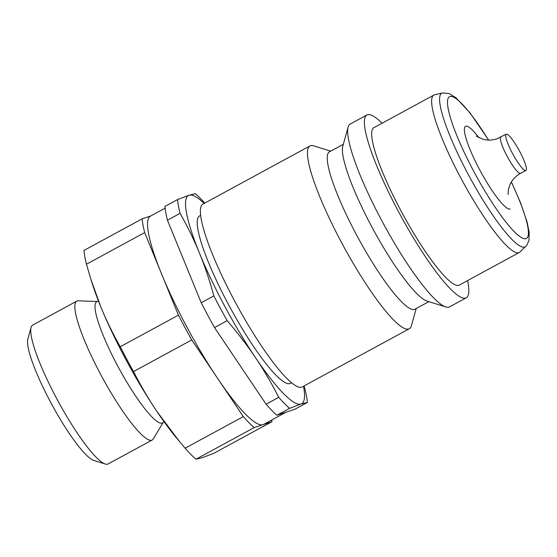 <?xml version="1.0" encoding="UTF-8"?>
<svg xmlns="http://www.w3.org/2000/svg" width="557" height="557" viewBox="0 0 557 557"><rect width="100%" height="100%" fill="white"/><g stroke="black" fill="none" stroke-linecap="round" stroke-linejoin="round"><path stroke-width="0.84" d="M519.563 151.163A20.63 3.648 61.5 0 0 506.188 134.202A20.63 3.648 61.5 0 0 512.524 153.495A20.63 3.648 61.5 0 0 525.892 170.456A20.63 3.648 61.5 0 0 519.563 151.163M488.663 140.092L470.08 112.96L456.016 97.781L449.123 93.548L442.411 92.97L434.523 94.836A89.552 15.847 61.5 0 0 433.806 95.108A89.552 15.847 61.5 0 0 461.28 178.839A89.552 15.847 61.5 0 0 519.326 252.467A89.552 15.847 61.5 0 0 519.946 252.008L526.616 245.526L528.969 240.471L529.15 232.206L527.006 221.742L520.475 202.623L511.417 181.965M433.806 95.108L373.824 127.706A89.552 15.847 61.5 0 0 401.305 211.437A89.552 15.847 61.5 0 0 459.351 285.066L519.326 252.467M382.06 123.229A104.034 18.416 61.5 0 0 366.91 114.979L350.207 124.051A104.034 18.416 61.5 0 0 348.104 127.128A104.034 18.416 61.5 0 0 382.13 221.331A104.034 18.416 61.5 0 0 445.844 306.956A104.034 18.416 61.5 0 0 449.569 306.865L466.265 297.793A104.034 18.416 61.5 0 0 467.588 280.589M366.91 114.979A104.034 18.416 61.5 0 0 398.833 212.252A104.034 18.416 61.5 0 0 466.265 297.793M348.104 127.128L342.792 146.233A89.552 15.847 61.5 0 0 372.076 227.326A89.552 15.847 61.5 0 0 426.92 301.024L445.844 306.956M343.335 144.277L329.417 151.838A89.552 15.847 61.5 0 0 356.891 235.576A89.552 15.847 61.5 0 0 414.937 309.198L428.862 301.636M330.677 151.156L313.688 145.83A104.034 18.416 61.5 0 0 309.971 145.92A104.034 18.416 61.5 0 0 341.894 243.2A104.034 18.416 61.5 0 0 409.325 328.734A104.034 18.416 61.5 0 0 411.428 325.664L416.197 308.515M309.971 145.92L202.922 204.099A104.034 18.416 61.5 0 0 234.845 301.379A104.034 18.416 61.5 0 0 302.284 386.913L409.325 328.734M200.611 215.35L199.524 215.942A95.254 16.863 61.5 0 0 228.753 305.013A95.254 16.863 61.5 0 0 290.496 383.327L291.583 382.736M98.415 300.871L96.695 301.803A68.915 12.198 61.5 0 0 117.84 366.248A68.915 12.198 61.5 0 0 162.512 422.909L164.231 421.976M97.252 301.504L78.231 300.836A79.017 13.988 61.5 0 0 76.748 301.156A79.017 13.988 61.5 0 0 100.998 375.035A79.017 13.988 61.5 0 0 152.214 440.002A79.017 13.988 61.5 0 0 153.286 438.93L163.069 422.61M76.748 301.156L32.668 325.114A79.017 13.988 61.5 0 0 31.074 327.446A79.017 13.988 61.5 0 0 56.911 398.993A79.017 13.988 61.5 0 0 105.301 464.03A79.017 13.988 61.5 0 0 108.128 463.96L152.214 440.002M31.074 327.446L27.85 339.025A70.238 12.428 61.5 0 0 50.819 402.627A70.238 12.428 61.5 0 0 93.834 460.43L105.301 464.03M165.116 208.158L150.453 216.13A118.523 20.978 61.5 0 0 161.544 273.856L178.435 315.13A129.496 22.921 61.5 0 0 184.952 327.572A129.496 22.921 61.5 0 0 191.733 339.93L243.318 416.587L185.126 448.211L179.438 441.471L156.789 411.268C148.566 399.07 140.817 385.834 133.541 371.561L191.733 339.93M178.435 315.13L120.242 346.753A129.496 22.921 61.5 0 0 126.759 359.202A129.496 22.921 61.5 0 0 133.541 371.561M120.242 346.753C112.653 333.309 106.178 320.01 100.81 306.865A118.523 20.978 61.5 0 0 126.091 359.961A118.523 20.978 61.5 0 0 156.789 411.268A118.523 20.978 61.5 0 0 175.901 437.196L179.438 441.471M90.909 279.356L91.989 282.803A118.523 20.978 61.5 0 0 100.81 306.865L90.909 279.356L86.467 264.213L144.66 232.589L161.544 273.856A118.523 20.978 61.5 0 0 186.825 326.952A118.523 20.978 61.5 0 0 217.522 378.259A118.523 20.978 61.5 0 0 263.029 424.664L271.934 421.719L213.742 453.349L202.295 457.673L195.939 459.24L254.124 427.609L263.029 424.664A118.523 20.978 61.5 0 0 263.649 424.399L286.131 412.18M213.846 295.878L201.209 302.75L184.318 261.477L167.434 220.21L180.071 213.338C187.66 226.783 194.135 240.081 199.503 253.226C204.892 266.357 209.676 280.575 213.846 295.878A129.496 22.921 61.5 0 0 220.37 308.327A129.496 22.921 61.5 0 0 227.152 320.686C237.839 333.107 247.28 345.417 255.482 357.629C263.705 369.827 271.454 383.063 278.73 397.336L266.093 404.208L240.297 365.879L214.508 327.551L227.152 320.686M201.209 302.75A129.496 22.921 61.5 0 0 207.726 315.192A129.496 22.921 61.5 0 0 214.508 327.551M204.781 203.089A129.496 22.921 61.5 0 0 195.396 193.669L189.032 195.235A118.523 20.978 61.5 0 0 199.503 253.226A118.523 20.978 61.5 0 0 224.784 306.322A118.523 20.978 61.5 0 0 255.482 357.629A118.523 20.978 61.5 0 0 300.989 404.034L307.353 402.474L294.709 409.346L276.906 415.23L289.543 408.365L300.989 404.034A118.523 20.978 61.5 0 0 303.523 386.245M150.752 215.97L142.167 218.81L83.975 250.434A129.496 22.921 61.5 0 0 86.467 264.213M204.161 203.43A118.523 20.978 61.5 0 0 189.032 195.235L177.586 199.559L164.942 206.431A129.496 22.921 61.5 0 0 167.434 220.21M307.353 402.474A129.496 22.921 61.5 0 0 304.867 388.695L304.101 385.931M177.586 199.559A129.496 22.921 61.5 0 0 180.071 213.338M278.73 397.336A129.496 22.921 61.5 0 0 289.543 408.365M266.093 404.208A129.496 22.921 61.5 0 0 276.906 415.23M142.167 218.81A129.496 22.921 61.5 0 0 144.66 232.589M271.934 421.719A129.496 22.921 61.5 0 0 271.76 419.992M243.318 416.587A129.496 22.921 61.5 0 0 254.124 427.609M185.126 448.211A129.496 22.921 61.5 0 0 195.939 459.24M500.987 137.043A20.63 3.648 61.5 0 0 500.875 137.092A20.63 3.648 61.5 0 0 507.204 156.385A20.63 3.648 61.5 0 0 520.475 173.394A20.63 3.648 61.5 0 0 520.579 173.345C515.747 176.075 512.224 179.814 510.01 184.562L508.36 189.575L508.047 194.497M478.929 137.76A46.969 8.313 61.5 0 0 465.77 126.223A46.969 8.313 61.5 0 0 479.939 170.247A46.969 8.313 61.5 0 0 510.135 208.972M442.411 92.97A87.414 15.471 61.5 0 0 442.161 93.04A87.414 15.471 61.5 0 0 468.534 174.975A87.414 15.471 61.5 0 0 524.736 247.043A87.414 15.471 61.5 0 0 525.801 246.403M488.517 140.092A80.633 14.273 61.5 0 0 449.868 96.57A80.633 14.273 61.5 0 0 474.188 172.148A80.633 14.273 61.5 0 0 526.038 238.626A80.633 14.273 61.5 0 0 511.34 182.083M506.188 134.202L496.809 138.853C492.109 140.315 487.598 140.489 483.274 139.375L476.305 136.103M525.892 170.456L520.579 173.345"/></g></svg>
